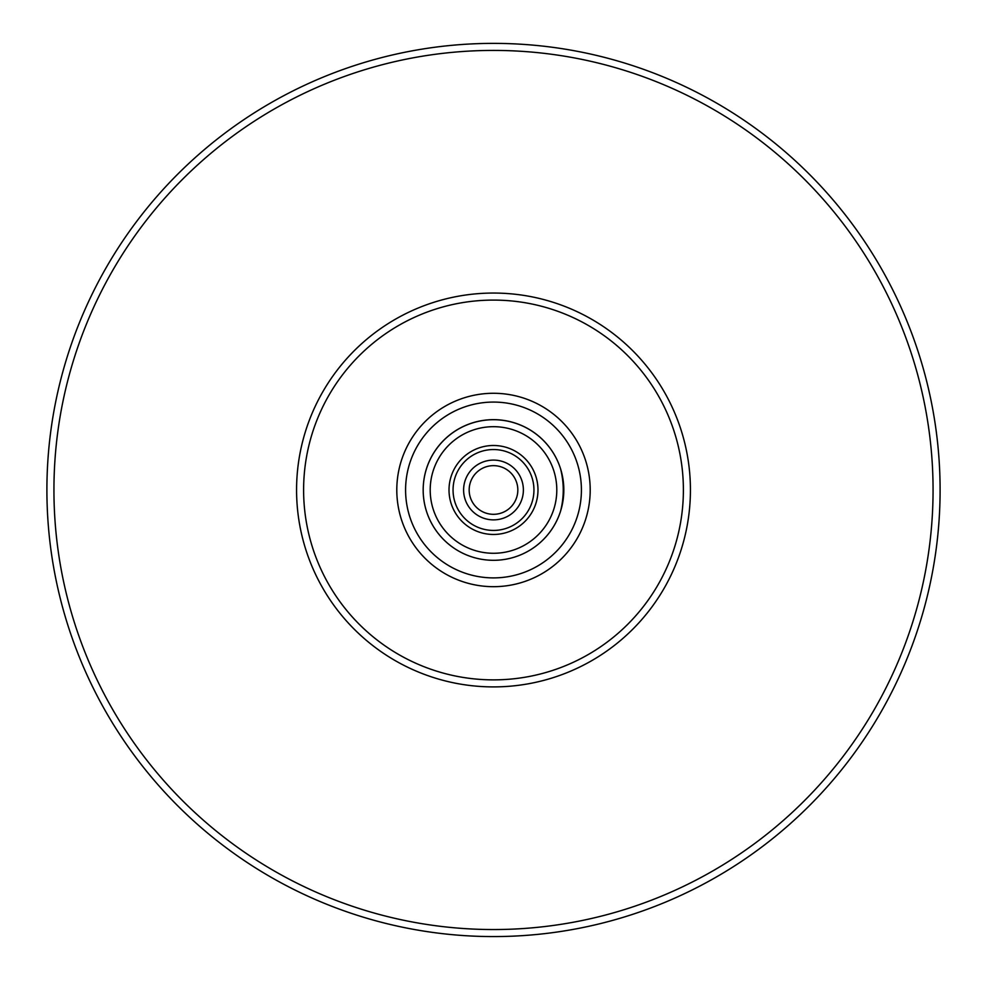 <?xml version="1.0" encoding="UTF-8"?>
<svg xmlns="http://www.w3.org/2000/svg" width="987" height="987" viewBox="0 0 987 987"><rect width="100%" height="100%" fill="white"/><g stroke="black" fill="none" stroke-linecap="round" stroke-linejoin="round"><path stroke-width="1.48" d="M493.5 586.685A96.701 96.701 0 0 0 577.247 441.633A96.701 96.701 0 0 0 409.753 441.633A96.701 96.701 0 0 0 493.5 586.685M453.058 489.984A40.442 40.442 0 0 1 513.721 454.958A40.442 40.442 0 0 1 513.721 525.01A40.442 40.442 0 0 1 453.058 489.984M449.011 489.984A44.489 44.489 0 0 1 515.745 451.454A44.489 44.489 0 0 1 515.745 528.501A44.489 44.489 0 0 1 449.011 489.984M463.606 489.984A29.894 29.894 0 0 1 508.441 464.1A29.894 29.894 0 0 1 508.441 515.868A29.894 29.894 0 0 1 463.606 489.984A29.894 29.894 0 0 1 508.441 464.1A29.894 29.894 0 0 1 508.441 515.868A29.894 29.894 0 0 1 463.606 489.984M517.83 489.984A24.33 24.33 0 0 0 493.5 465.654A24.33 24.33 0 0 0 469.17 489.984A24.33 24.33 0 0 0 493.5 514.313A24.33 24.33 0 0 0 517.83 489.984M560.591 468.887C564.132 482.951 564.132 497.016 560.591 511.081C564.132 497.016 564.132 482.951 560.591 468.887A70.336 70.336 0 0 0 423.534 497.115A70.336 70.336 0 0 0 493.5 560.308A70.336 70.336 0 0 0 554.41 454.822A70.336 70.336 0 0 0 432.59 454.822A70.336 70.336 0 0 0 493.5 560.308A70.336 70.336 0 0 0 560.591 511.081M493.5 686.903A196.919 196.919 0 0 0 664.041 391.518A196.919 196.919 0 0 0 322.959 391.518A196.919 196.919 0 0 0 493.5 686.903A196.919 196.919 0 0 0 664.041 391.518A196.919 196.919 0 0 0 322.959 391.518A196.919 196.919 0 0 0 493.5 686.903M493.5 679.87A189.886 189.886 0 0 1 329.053 395.034A189.886 189.886 0 0 1 657.947 395.034A189.886 189.886 0 0 1 493.5 679.87M493.5 553.275A63.291 63.291 0 0 1 438.684 458.338A63.291 63.291 0 0 1 548.316 458.338A63.291 63.291 0 0 1 493.5 553.275M561.072 509.465A70.336 70.336 0 0 0 561.072 470.503M493.5 936.577A446.593 446.593 0 0 0 880.268 266.687A446.593 446.593 0 0 0 106.732 266.687A446.593 446.593 0 0 0 493.5 936.577M493.5 929.544A439.56 439.56 0 0 0 874.174 270.204A439.56 439.56 0 0 0 112.826 270.204A439.56 439.56 0 0 0 493.5 929.544M493.5 577.901A87.917 87.917 0 0 0 569.635 446.025A87.917 87.917 0 0 0 417.365 446.025A87.917 87.917 0 0 0 493.5 577.901"/></g></svg>
